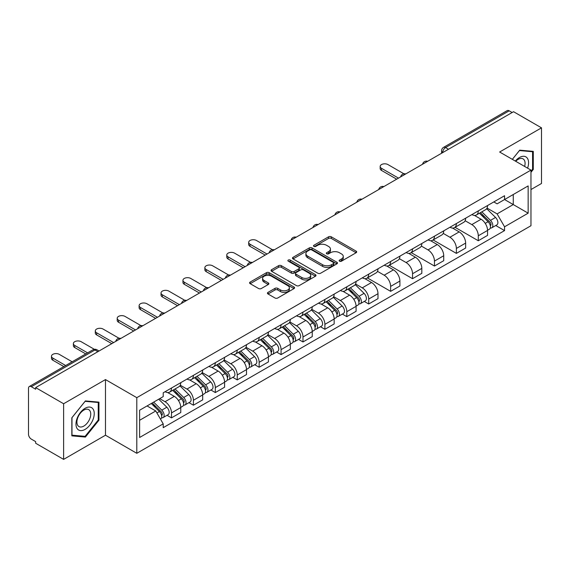 <?xml version="1.0" encoding="UTF-8"?>
<svg xmlns="http://www.w3.org/2000/svg" width="570" height="570" viewBox="0 0 570 570"><rect width="100%" height="100%" fill="white"/><g stroke="black" fill="none" stroke-linecap="round" stroke-linejoin="round"><path stroke-width="0.85" d="M339.542 261.195A1.368 0.791 0 0 0 341.473 261.195L356.122 252.738A1.952 1.126 0 0 0 356.692 251.94A1.952 1.126 0 0 0 356.122 251.149L331.305 236.821A1.952 1.126 0 0 0 328.548 236.821L313.899 245.278A1.368 0.791 0 0 0 313.5 245.834A1.368 0.791 0 0 0 313.899 246.39A1.368 0.791 0 0 0 315.83 246.39L317.725 245.292A6.242 3.605 0 0 1 326.546 245.292L328.612 246.489A6.242 3.605 0 0 1 330.443 249.04A6.242 3.605 0 0 1 328.612 251.584L326.717 252.681A1.368 0.791 0 0 0 326.318 253.237A1.368 0.791 0 0 0 326.717 253.792A1.368 0.791 0 0 0 328.648 253.792L330.543 252.702A6.242 3.605 0 0 1 339.371 252.702L341.437 253.892A6.242 3.605 0 0 1 343.268 256.443A6.242 3.605 0 0 1 341.437 258.987L339.542 260.084A1.368 0.791 0 0 0 339.143 260.64A1.368 0.791 0 0 0 339.542 261.195L339.542 260.084M268.014 292.382A1.952 1.126 0 0 0 267.444 293.18A1.952 1.126 0 0 0 268.014 293.978L274.982 297.996A1.952 1.126 0 0 0 277.74 297.996L294.006 288.598A1.952 1.126 0 0 0 294.576 287.807A1.952 1.126 0 0 0 294.006 287.009L269.19 272.681A1.952 1.126 0 0 0 266.432 272.681L250.159 282.072A1.952 1.126 0 0 0 249.589 282.87A1.952 1.126 0 0 0 250.159 283.668L258.573 288.52A1.952 1.126 0 0 0 261.331 288.52L268.292 284.501A1.952 1.126 0 0 0 268.862 283.703A1.952 1.126 0 0 0 268.292 282.912L264.124 280.504A5.216 3.014 0 0 1 262.592 278.374A5.216 3.014 0 0 1 265.812 275.588A5.216 3.014 0 0 1 271.498 276.243L287.836 285.677A5.216 3.014 0 0 1 289.368 287.807A5.216 3.014 0 0 1 286.147 290.586A5.216 3.014 0 0 1 280.461 289.938L277.74 288.363A1.952 1.126 0 0 0 274.982 288.363L268.014 292.382L268.014 293.978M136.8 397.668L105.478 379.577L63.619 403.745L35.661 387.607L513.549 111.706L541.5 127.844L499.641 152.012L530.962 170.095L136.8 397.668L136.8 453.3L530.962 225.734L530.962 170.095M317.861 273.237A1.952 1.126 0 0 0 320.618 273.237L336.891 263.846A1.952 1.126 0 0 0 337.461 263.048A1.952 1.126 0 0 0 336.891 262.25L312.068 247.921A1.952 1.126 0 0 0 309.31 247.921L293.044 257.319A1.952 1.126 0 0 0 292.467 258.11A1.952 1.126 0 0 0 293.044 258.908L317.861 273.237M288.833 261.495A1.368 0.791 0 0 1 290.216 261.687L290.216 260.062L315.445 274.633A1.952 1.126 0 0 1 316.015 275.424A1.952 1.126 0 0 1 315.445 276.222L299.179 285.613A1.952 1.126 0 0 1 296.421 285.613L271.598 271.284L271.598 269.695A1.952 1.126 0 0 0 271.028 270.493A1.952 1.126 0 0 0 271.598 271.284M271.598 269.695L278.566 265.677A1.952 1.126 0 0 1 281.323 265.677L291.384 271.484A1.952 1.126 0 0 0 294.141 271.484L298.766 268.819A1.952 1.126 0 0 0 299.336 268.021A1.952 1.126 0 0 0 298.766 267.23L288.285 261.174A1.368 0.791 0 0 1 287.886 260.618A1.368 0.791 0 0 1 288.726 259.892A1.368 0.791 0 0 1 290.216 260.062M63.619 403.745L63.619 459.384L35.661 443.246L35.661 441.622L31.307 439.107A3.976 2.294 -120 0 1 28.5 434.24L28.5 388.341A3.976 2.294 -120 0 1 29.319 386.517L92.953 349.781A3.976 2.294 60 0 1 94.941 349.98L31.307 386.716A3.976 2.294 -120 0 0 29.319 386.517M530.962 189.561L541.5 183.483L541.5 127.844M63.619 459.384L105.478 435.216L136.8 453.3M35.661 387.607L35.661 389.232L31.307 386.716M448.512 149.255L445.562 147.552A3.976 2.294 60 0 0 443.574 147.352L507.207 110.616A3.976 2.294 60 0 1 509.188 110.815L445.562 147.552A3.976 2.294 120 0 0 442.748 152.418L442.748 152.582M512.145 112.518L509.188 110.815M478.287 210.893A9.141 5.273 60 0 1 476.399 214.997L485.668 209.639A9.141 5.273 -120 0 0 487.557 205.542M465.127 220.733L471.825 224.594A9.141 5.273 60 0 1 478.287 235.788L487.557 230.437A9.141 5.273 -120 0 0 481.094 219.243L474.461 215.417M487.557 230.437L487.557 235.382L478.287 240.739L455.045 227.316M476.399 214.997A9.141 5.273 60 0 1 471.896 214.584M478.287 235.788L478.287 240.739M456.378 223.547A9.141 5.273 60 0 1 454.482 227.644L463.752 222.293A9.141 5.273 -120 0 0 465.647 218.189M433.136 239.97L456.378 253.386L465.647 248.036L465.647 243.091A9.141 5.273 -120 0 0 459.185 231.897L452.551 228.064M454.482 227.644A9.141 5.273 60 0 1 449.986 227.231M443.218 233.387L449.915 237.248A9.141 5.273 60 0 1 456.378 248.442L456.378 253.386M434.461 236.194A9.141 5.273 60 0 1 432.566 240.298L441.843 234.947A9.141 5.273 -120 0 0 443.731 230.843M411.219 252.624L434.461 266.04L443.731 260.69L443.731 255.738A9.141 5.273 -120 0 0 437.268 244.551L430.635 240.718M432.566 240.298A9.141 5.273 60 0 1 428.07 239.885M421.301 246.033L427.999 249.902A9.141 5.273 60 0 1 434.461 261.096L434.461 266.04M412.545 248.848A9.141 5.273 60 0 1 410.657 252.952L419.926 247.594A9.141 5.273 -120 0 0 421.821 243.497M389.31 265.271L412.545 278.694L421.821 273.336L421.821 268.392A9.141 5.273 -120 0 0 415.359 257.198L408.719 253.372M410.657 252.952A9.141 5.273 60 0 1 406.154 252.538M399.392 258.687L406.089 262.549A9.141 5.273 60 0 1 412.545 273.743L412.545 278.694M390.635 261.502A9.141 5.273 60 0 1 388.74 265.599L398.01 260.248A9.141 5.273 -120 0 0 399.905 256.144M367.394 277.925L390.635 291.341L399.905 285.99L399.905 281.046A9.141 5.273 -120 0 0 393.443 269.852L386.809 266.019M388.74 265.599A9.141 5.273 60 0 1 384.244 265.185M377.475 271.341L384.173 275.203A9.141 5.273 60 0 1 390.635 286.397L390.635 291.341M368.719 274.149A9.141 5.273 60 0 1 366.831 278.253L376.1 272.902A9.141 5.273 -120 0 0 377.988 268.798M364.273 301.43L368.719 303.995L377.988 298.644L377.988 293.692A9.141 5.273 -120 0 0 371.533 282.506L364.893 278.673M366.831 278.253A9.141 5.273 60 0 1 362.328 277.839M355.566 283.988L362.256 287.857A9.141 5.273 60 0 1 368.719 299.051L368.719 303.995M346.809 286.803A9.141 5.273 60 0 1 344.914 290.907L354.184 285.549A9.141 5.273 -120 0 0 356.079 281.452M342.363 314.077L346.809 316.649L356.079 311.291L356.079 306.346A9.141 5.273 -120 0 0 349.617 295.153L342.983 291.327M344.914 290.907A9.141 5.273 60 0 1 340.418 290.493M333.649 296.642L340.347 300.504A9.141 5.273 60 0 1 346.809 311.697L346.809 316.649M324.893 299.457A9.141 5.273 60 0 1 322.998 303.554L332.274 298.203A9.141 5.273 -120 0 0 334.163 294.099M320.447 326.731L324.893 329.296L334.163 323.945L334.163 319.001A9.141 5.273 -120 0 0 327.7 307.807L321.067 303.974M322.998 303.554A9.141 5.273 60 0 1 318.502 303.14M311.733 309.296L318.43 313.158A9.141 5.273 60 0 1 324.893 324.351L324.893 329.296M302.976 312.103A9.141 5.273 60 0 1 301.088 316.208L310.358 310.857A9.141 5.273 -120 0 0 312.253 306.753M298.538 339.385L302.983 341.95L312.253 336.599L312.253 331.647A9.141 5.273 -120 0 0 305.791 320.461L299.15 316.628M301.088 316.208A9.141 5.273 60 0 1 296.592 315.794M289.824 321.943L296.521 325.812A9.141 5.273 60 0 1 302.983 337.005L302.983 341.95M281.067 324.757A9.141 5.273 60 0 1 279.172 328.862L288.448 323.504A9.141 5.273 -120 0 0 290.337 319.407M276.621 352.032L281.067 354.604L290.337 349.246L290.337 344.301A9.141 5.273 -120 0 0 283.874 333.108L277.241 329.282M279.172 328.862A9.141 5.273 60 0 1 274.676 328.448M267.907 334.597L274.605 338.459A9.141 5.273 60 0 1 281.067 349.652L281.067 354.604M259.151 337.411A9.141 5.273 60 0 1 257.262 341.508L266.532 336.158A9.141 5.273 -120 0 0 268.427 332.054M254.712 364.686L259.151 367.251L268.427 361.9L268.427 356.955A9.141 5.273 -120 0 0 261.965 345.762L255.324 341.929M257.262 341.508A9.141 5.273 60 0 1 252.759 341.095M245.998 347.251L252.688 351.113A9.141 5.273 60 0 1 259.151 362.306L259.151 367.251M237.241 350.058A9.141 5.273 60 0 1 235.346 354.162L244.615 348.812A9.141 5.273 -120 0 0 246.511 344.708M232.795 377.34L237.241 379.905L246.511 374.554L246.511 369.602A9.141 5.273 -120 0 0 240.048 358.416L233.415 354.583M235.346 354.162A9.141 5.273 60 0 1 230.85 353.749M224.081 359.898L230.779 363.767A9.141 5.273 60 0 1 237.241 374.96L237.241 379.905M215.325 362.712A9.141 5.273 60 0 1 213.436 366.816L222.706 361.458A9.141 5.273 -120 0 0 224.594 357.362M210.879 389.987L215.325 392.559L224.594 387.201L224.594 382.256A9.141 5.273 -120 0 0 218.139 371.063L211.498 367.237M213.436 366.816A9.141 5.273 60 0 1 208.934 366.403M202.172 372.552L208.862 376.414A9.141 5.273 60 0 1 215.325 387.607L215.325 392.559M193.415 375.366A9.141 5.273 60 0 1 191.52 379.463L200.79 374.112A9.141 5.273 -120 0 0 202.685 370.008M188.969 402.641L193.415 405.206L202.685 399.855L202.685 394.91A9.141 5.273 -120 0 0 196.222 383.717L189.589 379.884M191.52 379.463A9.141 5.273 60 0 1 187.024 379.05M180.255 385.206L186.953 389.068A9.141 5.273 60 0 1 193.415 400.261L193.415 405.206M171.499 388.013A9.141 5.273 60 0 1 169.603 392.117L178.88 386.766A9.141 5.273 -120 0 0 180.768 382.662M167.053 415.295L171.499 417.86L180.768 412.509L180.768 407.557A9.141 5.273 -120 0 0 174.306 396.371L167.673 392.538M169.603 392.117A9.141 5.273 60 0 1 165.108 391.704M159.7 398.637L165.036 401.722A9.141 5.273 60 0 1 171.499 412.915L171.499 417.86M493.812 201.93L497.111 203.839L528.155 185.913L513.264 194.513L513.264 204.566L497.111 213.893L487.044 208.079M139.614 420.29L155.767 410.963L163.212 423.859L139.614 437.489L139.614 410.236L163.212 396.613L163.212 392.801L504.557 195.724L504.557 199.536L528.155 213.166L504.557 226.789L497.111 213.893M528.155 185.913L528.155 213.166M163.212 423.859L163.212 427.671L504.557 230.601L504.557 226.789M530.962 172.325L533.285 169.447L533.285 151.371L519.726 150.159L512.345 159.344L519.448 150.558L532.58 151.734L532.58 169.247L530.962 171.257M105.478 379.577L105.478 435.216M71.834 435.858L85.393 437.069L98.945 420.204L98.945 402.135L85.393 400.924L71.834 417.782L71.834 435.858M155.767 410.963L147.06 405.94M495.757 225.52L504.557 230.601M532.58 169.041L533.285 169.447M83.961 436.242L85.393 437.069M98.247 419.798L98.945 420.204M340.091 261.388L341.437 260.611A6.242 3.605 0 0 0 343.268 258.06L343.268 256.443M330.443 249.04L330.443 250.658A6.242 3.605 0 0 1 328.612 253.208L327.266 253.985M356.093 252.752L331.305 238.438A1.952 1.126 0 0 0 328.548 238.438L314.44 246.582M336.863 263.86L312.068 249.546A1.952 1.126 0 0 0 309.31 249.546L293.065 258.923L293.044 257.319M333.443 263.604A1.368 0.791 0 0 0 333.842 263.048A1.368 0.791 0 0 0 333.443 262.492L311.655 249.909A1.368 0.791 0 0 0 309.724 249.909L307.729 251.071A6.242 3.605 0 0 0 305.898 253.614A6.242 3.605 0 0 0 307.729 256.165L322.62 264.758A6.242 3.605 0 0 0 331.441 264.758L333.443 263.604L333.443 265.228A1.368 0.791 0 0 0 333.842 264.672L333.842 263.048M305.898 253.614L305.898 255.239A6.242 3.605 0 0 0 307.729 257.783L307.729 256.165M333.443 265.228L331.441 266.382A6.242 3.605 0 0 1 322.62 266.382L307.729 257.783M271.626 271.299L278.566 267.294L278.566 265.677M299.336 268.021L299.336 269.646A1.952 1.126 0 0 1 298.766 270.444L294.141 273.108A1.952 1.126 0 0 1 291.384 273.108L281.323 267.294A1.952 1.126 0 0 0 278.566 267.294M290.216 261.687L315.424 276.236M301.829 277.519A5.216 3.014 0 0 0 307.515 278.167A5.216 3.014 0 0 0 310.736 275.388A5.216 3.014 0 0 0 309.211 273.258L303.454 269.931A1.952 1.126 0 0 0 300.696 269.931L296.072 272.603A1.952 1.126 0 0 0 295.502 273.393A1.952 1.126 0 0 0 296.072 274.191L301.829 277.519L301.829 279.136A5.216 3.014 0 0 0 307.515 279.792A5.216 3.014 0 0 0 310.736 277.006L310.736 275.388M295.502 273.393L295.502 275.018A1.952 1.126 0 0 0 296.072 275.816L296.072 274.191M301.829 279.136L296.072 275.816M289.368 287.807L289.368 289.425A5.216 3.014 0 0 1 286.147 292.211A5.216 3.014 0 0 1 280.461 291.555L277.74 289.988A1.952 1.126 0 0 0 274.982 289.988L268.043 293.992M262.592 278.374L262.592 279.991A5.216 3.014 0 0 0 264.124 282.121L264.124 280.504M268.263 284.516L264.124 282.121M293.978 288.62L269.19 274.305A1.952 1.126 0 0 0 266.432 274.305L250.187 283.682M479.47 213.223L488.098 221.737A4.966 2.864 60 0 1 489.409 229.183L487.557 230.252M481.187 214.918L484.849 217.035M403.923 173.8L387.963 164.58A4.567 2.636 -0 0 0 382.983 164.01A4.567 2.636 -0 0 0 380.169 166.447A4.567 2.636 -0 0 0 381.501 168.314L398.501 178.125M480.425 212.667L489.879 221.994A2.387 1.375 60 0 1 490.506 225.57A2.387 1.375 60 0 1 490.293 225.656M481.857 211.84L490.485 220.355A4.966 2.864 60 0 1 491.796 227.801A4.966 2.864 60 0 1 490.3 227.964M486.687 208.698L495.544 217.441A4.966 2.864 60 0 1 496.855 224.886L491.796 227.801M396.677 179.179L381.501 170.423A4.567 2.636 180 0 1 380.169 168.556L380.169 166.447M527.585 168.15A12.911 7.453 120 0 0 527.357 158.232A12.911 7.453 120 0 0 515.308 161.061M524.628 166.44A9.776 5.643 120 0 0 524.151 159.885A9.776 5.643 120 0 0 523.053 158.866A9.776 5.643 120 0 0 515.707 161.289M531.71 151.228L532.58 151.734M93.017 408.996A12.911 7.453 120 0 0 80.541 412.338A12.911 7.453 120 0 0 77.199 428.668A12.911 7.453 120 0 0 89.675 425.327A12.911 7.453 120 0 0 93.017 408.996M89.818 410.642A9.776 5.643 120 0 0 88.721 409.623A9.776 5.643 120 0 0 79.622 414.191A9.776 5.643 120 0 0 77.841 425.541A9.776 5.643 120 0 0 78.938 426.559A9.776 5.643 120 0 0 88.037 422A9.776 5.643 120 0 0 89.818 410.642M85.108 436.342L71.977 435.174L71.977 417.66L85.108 401.323L98.247 402.491L98.247 420.005L85.108 436.342M97.37 401.993L98.247 402.491M347.985 289.132L356.62 297.647A4.966 2.864 60 0 1 357.932 305.093L356.079 306.161M349.709 290.828L353.364 292.944M272.439 249.71L256.486 240.49A4.567 2.636 -0 0 0 251.505 239.92A4.567 2.636 -0 0 0 248.684 242.357A4.567 2.636 -0 0 0 250.023 244.224L267.017 254.035M348.947 288.577L358.395 297.903A2.387 1.375 60 0 1 359.029 301.48A2.387 1.375 60 0 1 358.808 301.566M350.372 287.75L359.007 296.265A4.966 2.864 60 0 1 360.318 303.71A4.966 2.864 60 0 1 358.815 303.874M355.203 284.608L364.066 293.351A4.966 2.864 60 0 1 365.377 300.796L360.318 303.71M265.192 255.089L250.023 246.333A4.567 2.636 180 0 1 248.684 244.466L248.684 242.357M326.076 301.779L334.704 310.301A4.966 2.864 60 0 1 336.015 317.746L334.163 318.815M327.793 303.482L331.455 305.591M250.529 262.357L234.569 253.144A4.567 2.636 -0 0 0 229.589 252.574A4.567 2.636 -0 0 0 226.774 255.011A4.567 2.636 -0 0 0 228.107 256.878L245.107 266.689M327.03 301.231L336.485 310.557A2.387 1.375 60 0 1 337.112 314.127A2.387 1.375 60 0 1 336.899 314.213M328.463 300.404L337.091 308.919A4.966 2.864 60 0 1 338.402 316.364A4.966 2.864 60 0 1 336.906 316.528M333.293 297.262L342.15 305.997A4.966 2.864 60 0 1 343.461 313.443L338.402 316.364M243.276 267.743L228.107 258.987A4.567 2.636 180 0 1 226.774 257.12L226.774 255.011M304.159 314.433L312.795 322.948A4.966 2.864 60 0 1 314.106 330.393L312.246 331.462M305.883 316.129L309.538 318.245M228.613 275.011L212.66 265.798A4.567 2.636 -0 0 0 207.68 265.228A4.567 2.636 -0 0 0 204.858 267.665A4.567 2.636 -0 0 0 206.197 269.524L223.191 279.343M305.114 313.878L314.569 323.204A2.387 1.375 60 0 1 315.196 326.781A2.387 1.375 60 0 1 314.982 326.867M306.546 313.051L315.182 321.573A4.966 2.864 60 0 1 316.493 329.018A4.966 2.864 60 0 1 314.989 329.175M311.377 309.909L320.24 318.651A4.966 2.864 60 0 1 321.544 326.097L316.493 329.018M221.367 280.397L206.197 271.634A4.567 2.636 180 0 1 204.858 269.774L204.858 267.665M282.243 327.087L290.878 335.602A4.966 2.864 60 0 1 292.189 343.047L290.337 344.116M283.967 328.783L287.629 330.899M206.703 287.665L190.743 278.445A4.567 2.636 -0 0 0 185.763 277.875A4.567 2.636 -0 0 0 182.941 280.312A4.567 2.636 -0 0 0 184.281 282.179L201.281 291.99M283.204 326.532L292.659 335.858A2.387 1.375 60 0 1 293.286 339.435A2.387 1.375 60 0 1 293.065 339.52M284.637 325.705L293.265 334.219A4.966 2.864 60 0 1 294.576 341.665A4.966 2.864 60 0 1 293.08 341.829M289.467 322.563L298.324 331.305A4.966 2.864 60 0 1 299.635 338.751L294.576 341.665M199.45 293.044L184.281 284.288A4.567 2.636 180 0 1 182.941 282.421L182.941 280.312M260.333 339.734L268.969 348.256A4.966 2.864 60 0 1 270.273 355.701L268.42 356.77M262.058 341.437L265.713 343.546M184.787 300.312L168.834 291.099A4.567 2.636 -0 0 0 163.854 290.529A4.567 2.636 -0 0 0 161.032 292.966A4.567 2.636 -0 0 0 162.372 294.833L179.365 304.644M261.288 339.186L270.743 348.512A2.387 1.375 60 0 1 271.37 352.082A2.387 1.375 60 0 1 271.156 352.167M262.72 338.359L271.356 346.873A4.966 2.864 60 0 1 272.667 354.319A4.966 2.864 60 0 1 271.163 354.483M267.551 335.217L276.407 343.952A4.966 2.864 60 0 1 277.718 351.398L272.667 354.319M177.541 305.698L162.372 296.942A4.567 2.636 180 0 1 161.032 295.075L161.032 292.966M238.417 352.388L247.052 360.903A4.966 2.864 60 0 1 248.363 368.348L246.511 369.417M240.141 354.084L243.803 356.2M162.877 312.966L146.917 303.753A4.567 2.636 -0 0 0 141.937 303.183A4.567 2.636 -0 0 0 139.116 305.62A4.567 2.636 -0 0 0 140.455 307.479L157.455 317.298M239.379 351.833L248.826 361.159A2.387 1.375 60 0 1 249.461 364.736A2.387 1.375 60 0 1 249.24 364.821M240.804 351.006L249.439 359.528A4.966 2.864 60 0 1 250.75 366.973A4.966 2.864 60 0 1 249.247 367.13M245.642 347.864L254.498 356.606A4.966 2.864 60 0 1 255.809 364.052L250.75 366.973M155.624 318.352L140.455 309.588A4.567 2.636 180 0 1 139.116 307.729L139.116 305.62M216.507 365.042L225.136 373.557A4.966 2.864 60 0 1 226.447 381.002L224.594 382.071M218.224 366.738L221.887 368.854M140.961 325.62L125.001 316.4A4.567 2.636 -0 0 0 120.028 315.83A4.567 2.636 -0 0 0 117.206 318.267A4.567 2.636 -0 0 0 118.539 320.133L135.539 329.945M217.462 364.487L226.917 373.813A2.387 1.375 60 0 1 227.544 377.39A2.387 1.375 60 0 1 227.33 377.475M218.894 363.66L227.53 372.174A4.966 2.864 60 0 1 228.834 379.62A4.966 2.864 60 0 1 227.337 379.784M223.725 360.518L232.581 369.26A4.966 2.864 60 0 1 233.892 376.706L228.834 379.62M133.715 330.999L118.539 322.242A4.567 2.636 180 0 1 117.206 320.376L117.206 318.267M194.591 377.689L203.226 386.211A4.966 2.864 60 0 1 204.537 393.656L202.685 394.725M196.315 379.392L199.97 381.501M119.045 338.267L103.092 329.054A4.567 2.636 -0 0 0 98.111 328.484A4.567 2.636 -0 0 0 95.29 330.921A4.567 2.636 -0 0 0 96.629 332.787L113.622 342.599M195.553 377.141L205.001 386.467A2.387 1.375 60 0 1 205.635 390.037A2.387 1.375 60 0 1 205.414 390.122M196.978 376.314L205.613 384.828A4.966 2.864 60 0 1 206.924 392.274A4.966 2.864 60 0 1 205.421 392.438M201.809 373.172L210.672 381.907A4.966 2.864 60 0 1 211.983 389.353L206.924 392.274M111.798 343.653L96.629 334.896A4.567 2.636 180 0 1 95.29 333.03L95.29 330.921M172.682 390.343L181.31 398.857A4.966 2.864 60 0 1 182.621 406.303L180.768 407.372M174.399 392.039L178.061 394.155M94.328 349.296L81.175 341.708A4.567 2.636 -0 0 0 76.195 341.138A4.567 2.636 -0 0 0 73.373 343.575A4.567 2.636 -0 0 0 74.713 345.434L87.595 352.873M173.636 389.787L183.091 399.114A2.387 1.375 60 0 1 183.718 402.691A2.387 1.375 60 0 1 183.504 402.776M175.068 388.961L183.697 397.482A4.966 2.864 60 0 1 185.008 404.928A4.966 2.864 60 0 1 183.512 405.085M179.899 385.819L188.756 394.561A4.966 2.864 60 0 1 190.066 402.007L185.008 404.928M85.771 353.927L74.713 347.543A4.567 2.636 180 0 1 73.373 345.684L73.373 343.575M151.278 403.503L159.4 411.511A4.966 2.864 60 0 1 160.712 418.957L160.462 419.1M152.489 404.693L156.144 406.809M72.148 361.793L59.266 354.355A4.567 2.636 -0 0 0 54.285 353.785A4.567 2.636 -0 0 0 51.464 356.221A4.567 2.636 -0 0 0 52.803 358.088L65.685 365.527M152.233 402.947L161.175 411.768A2.387 1.375 60 0 1 161.802 415.345A2.387 1.375 60 0 1 161.588 415.43M153.665 402.121L161.787 410.129A4.966 2.864 60 0 1 163.098 417.575A4.966 2.864 60 0 1 161.595 417.739M158.724 399.2L166.846 407.215A4.966 2.864 60 0 1 168.15 414.661L163.098 417.575M63.861 366.581L52.803 360.197A4.567 2.636 180 0 1 51.464 358.331L51.464 356.221M442.89 152.496L442.748 152.418A3.976 2.294 0 0 1 441.586 150.793L441.586 153.252M193.415 400.261L202.685 394.91M215.325 387.607L224.594 382.256M237.241 374.96L246.511 369.602M259.151 362.306L268.427 356.955M281.067 349.652L290.337 344.301M302.983 337.005L312.253 331.647M324.893 324.351L334.163 319.001M346.809 311.697L356.079 306.346M368.719 299.051L377.988 293.692M390.635 286.397L399.905 281.046M412.545 273.743L421.821 268.392M434.461 261.096L443.731 255.738M456.378 248.442L465.647 243.091M171.499 412.915L180.768 407.557M165.036 401.722L174.306 396.371M186.953 389.068L196.222 383.717M208.862 376.414L218.139 371.063M230.779 363.767L240.048 358.416M252.688 351.113L261.965 345.762M274.605 338.459L283.874 333.108M296.521 325.812L305.791 320.461M318.43 313.158L327.7 307.807M340.347 300.504L349.617 295.153M362.256 287.857L371.533 282.506M384.173 275.203L393.443 269.852M406.089 262.549L415.359 257.198M427.999 249.902L437.268 244.551M449.915 237.248L459.185 231.897M471.825 224.594L481.094 219.243M427.329 161.481A3.976 2.294 120 0 0 425.576 162.493M405.42 174.135A3.976 2.294 120 0 0 403.667 175.147M383.503 186.782A3.976 2.294 120 0 0 381.75 187.801M361.594 199.436A3.976 2.294 120 0 0 359.834 200.448M339.677 212.09A3.976 2.294 120 0 0 337.924 213.102M317.761 224.737A3.976 2.294 120 0 0 316.008 225.756M295.851 237.391A3.976 2.294 120 0 0 294.099 238.403M273.935 250.045A3.976 2.294 120 0 0 272.182 251.057M252.026 262.692A3.976 2.294 120 0 0 250.273 263.711M230.109 275.346A3.976 2.294 120 0 0 228.356 276.357M208.2 288A3.976 2.294 120 0 0 206.44 289.011M186.283 300.647A3.976 2.294 120 0 0 184.53 301.665M164.367 313.301A3.976 2.294 120 0 0 162.614 314.312M142.457 325.954A3.976 2.294 120 0 0 140.704 326.966M120.541 338.601A3.976 2.294 120 0 0 118.788 339.62M97.89 351.683L94.941 349.98A3.976 2.294 120 0 1 96.928 349.781A3.976 3.976 0 0 0 92.953 349.781M341.437 260.611L341.437 258.987M326.717 253.792L326.717 252.681M328.612 253.208L328.612 251.584M313.899 246.39L313.899 245.278M328.548 238.438L328.548 236.821M331.305 238.438L331.305 236.821M356.122 252.738L356.122 251.149M309.31 249.546L309.31 247.921M312.068 249.546L312.068 247.921M336.891 263.846L336.891 262.25M322.62 266.382L322.62 264.758M331.441 266.382L331.441 264.758M281.323 267.294L281.323 265.677M291.384 273.108L291.384 271.484M294.141 273.108L294.141 271.484M298.766 270.444L298.766 268.819M315.445 276.222L315.445 274.633M274.982 289.988L274.982 288.363M277.74 289.988L277.74 288.363M280.461 291.555L280.461 289.938M268.292 284.501L268.292 282.912M250.159 283.668L250.159 282.072M266.432 274.305L266.432 272.681M269.19 274.305L269.19 272.681M294.006 288.598L294.006 287.009M488.098 221.737L485.248 223.383M490.998 224.473L490.107 224.993M495.544 217.441L490.485 220.355M381.501 170.423L381.501 168.314M356.62 297.647L353.763 299.293M359.52 300.383L358.623 300.903M364.066 293.351L359.007 296.265M250.023 246.333L250.023 244.224M334.704 310.301L331.854 311.947M337.604 313.037L336.713 313.557M342.15 305.997L337.091 308.919M228.107 258.987L228.107 256.878M312.795 322.948L309.938 324.594M315.695 325.691L314.797 326.204M320.24 318.651L315.182 321.573M206.197 271.634L206.197 269.524M290.878 335.602L288.028 337.248M293.778 338.338L292.887 338.858M298.324 331.305L293.265 334.219M184.281 284.288L184.281 282.179M268.969 348.256L266.112 349.902M271.869 350.992L270.971 351.512M276.407 343.952L271.356 346.873M162.372 296.942L162.372 294.833M247.052 360.903L244.202 362.548M249.952 363.646L249.054 364.159M254.498 356.606L249.439 359.528M140.455 309.588L140.455 307.479M225.136 373.557L222.286 375.203M228.036 376.293L227.145 376.813M232.581 369.26L227.53 372.174M118.539 322.242L118.539 320.133M203.226 386.211L200.369 387.857M206.126 388.947L205.229 389.467M210.672 381.907L205.613 384.828M96.629 334.896L96.629 332.787M181.31 398.857L178.46 400.503M184.21 401.601L183.319 402.114M188.756 394.561L183.697 397.482M74.713 347.543L74.713 345.434M159.4 411.511L156.914 412.951M162.3 414.248L161.403 414.768M166.846 407.215L161.787 410.129M52.803 360.197L52.803 358.088M427.671 161.289A3.976 3.976 0 0 0 422.57 164.231M405.755 173.936A3.976 3.976 0 0 0 400.66 176.878M383.845 186.59A3.976 3.976 0 0 0 378.744 189.532M361.929 199.243A3.976 3.976 0 0 0 356.827 202.186M340.012 211.89A3.976 3.976 0 0 0 334.918 214.833M318.103 224.544A3.976 3.976 0 0 0 313.001 227.487M296.186 237.198A3.976 3.976 0 0 0 291.092 240.141M274.277 249.845A3.976 3.976 0 0 0 269.175 252.788M252.36 262.499A3.976 3.976 0 0 0 247.266 265.442M230.444 275.153A3.976 3.976 0 0 0 225.349 278.096M208.535 287.8A3.976 3.976 0 0 0 203.433 290.743M186.618 300.454A3.976 3.976 0 0 0 181.524 303.397M164.709 313.108A3.976 3.976 0 0 0 159.607 316.051M142.792 325.755A3.976 3.976 0 0 0 137.698 328.698M120.883 338.409A3.976 3.976 0 0 0 115.781 341.352M99.059 351.006L96.928 349.781M443.574 147.352A3.976 3.976 0 0 0 441.586 150.793"/></g></svg>
